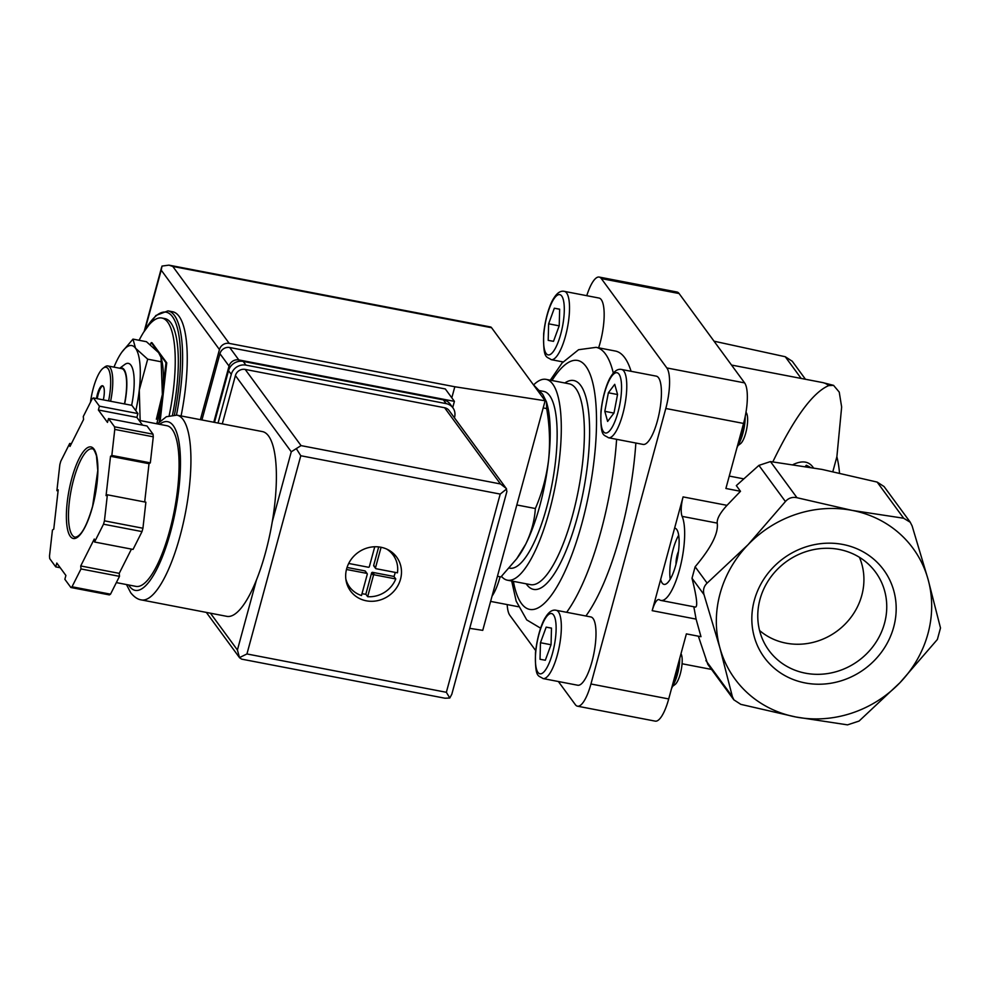 <?xml version="1.0" encoding="UTF-8"?>
<svg xmlns="http://www.w3.org/2000/svg" width="990" height="990" viewBox="0 0 990 990"><rect width="100%" height="100%" fill="white"/><g stroke="black" fill="none" stroke-linecap="round" stroke-linejoin="round"><path stroke-width="1.49" d="M792.161 361.202L785.256 356.734L714.025 341.191M169.166 415.614A89.979 25.666 -79.1 0 0 161.828 318.013L164.897 318.607A89.979 25.666 100.9 0 1 172.508 414.946M161.828 318.013A89.979 25.666 -79.1 0 0 139.107 340.3M143.686 332.17L155.937 315.464L167.991 310.872L172.606 311.751A98.171 28.005 100.9 0 1 181.083 415.949M543.188 407.917L546.678 408.585C549.66 425.836 550.292 442.976 548.584 460.016C546.443 476.957 542.037 493.131 535.355 508.526C534.563 520.629 531.345 532.521 525.702 544.191L516.644 558.83L500.928 576.947L497.438 576.279M533.276 384.59L542.681 394.28L546.455 401.816L546.678 408.585M516.817 504.962L535.355 508.526M847.527 724.866L859.085 721.054L899.997 682.654L937.382 639.466L940.5 627.982L928.063 579.336L912.112 525.9L910.243 522.262L903.66 518.24L852.081 510.382L796.975 497.723C792.346 496.757 788.486 498.032 785.416 501.546L748.019 544.735A110.434 102.317 143.8 0 0 719.953 648.054A110.434 102.317 143.8 0 0 795.935 717.008A110.434 102.317 143.8 0 0 899.997 682.654A110.434 102.317 143.8 0 0 928.063 579.336A110.434 102.317 143.8 0 0 852.081 510.382A110.434 102.317 143.8 0 0 748.019 544.735L707.12 583.122C703.841 586.229 702.801 590.052 704.001 594.606L719.953 648.054L732.39 696.7L733.937 699.88L740.829 704.36L795.935 717.008L847.527 724.866M807.481 466.797L806.343 465.25A81.799 75.797 -36.2 0 1 810.179 467.255M558.372 681.516L575.351 704.67A32.72 9.331 -79.1 0 0 577.492 706.192A32.72 9.331 -79.1 0 0 590.943 683.991L665.8 408.486L743.564 423.435L725.893 488.478L740.495 491.288L736.325 485.607L758.909 465.387L770.468 461.575L822.047 469.421L877.152 482.081L884.058 486.548L910.28 522.237M806.343 465.25L805.328 466.426M832.85 471.587L836.884 456.724L841.649 407.026L839.235 392.089L833.568 385.37L828.717 385.593C812.778 392.424 794.153 417.842 772.831 461.847M839.483 473.01A110.434 102.317 143.8 0 0 836.884 456.724M754.33 600.299A74.027 68.582 143.8 0 0 842.552 680.365A74.027 68.582 143.8 0 0 875.135 560.414A74.027 68.582 143.8 0 0 754.33 600.299M707.751 664.166L698.371 636.199M813.421 467.825L812.679 466.81C808.372 461.179 801.875 460.424 793.163 464.533M660.961 600.447A44.995 12.833 -79.1 0 0 680.167 567.258A44.995 12.833 -79.1 0 0 682.122 516.372A16.36 4.665 -79.1 0 1 683.088 496.906L674.611 528.115A28.636 8.168 100.9 0 1 674.858 528.153A28.636 8.168 100.9 0 1 675.824 564.956A28.636 8.168 100.9 0 1 664.055 584.385A28.636 8.168 100.9 0 1 660.664 579.459L652.187 610.669A16.36 4.665 -79.1 0 1 658.907 599.569A16.36 4.665 -79.1 0 1 659.464 599.804A44.995 12.833 -79.1 0 0 660.961 600.447L695.463 607.08C697.888 606.623 696.737 597.007 692.01 578.259L695.129 566.775L707.12 583.122M682.122 516.372L717.23 523.116C718.616 533.14 711.253 547.693 695.129 566.775M729.259 476.066L743.639 478.838M577.492 706.192L655.256 721.141A32.72 9.331 -79.1 0 0 668.708 698.94L686.379 633.885L700.982 636.694L696.094 619.109L693.829 606.771M717.23 523.116C716.785 518.896 720.052 512.968 727.007 505.346L740.495 491.288M743.564 423.435A32.72 9.331 -79.1 0 0 744.604 382.895L679.091 293.535A32.72 9.331 -79.1 0 0 676.95 292.013L599.185 277.064A32.72 9.331 -79.1 0 0 586.773 295.688M674.611 528.115L660.664 579.459M507.189 604.581A32.72 9.331 -79.1 0 0 509.838 615.322L535.689 650.591M665.8 408.486A32.72 9.331 -79.1 0 0 666.839 367.946L601.326 278.586A32.72 9.331 -79.1 0 0 599.185 277.064M564.337 291.369A34.761 9.912 100.9 0 1 565.5 336.068A34.761 9.912 100.9 0 1 551.207 359.655C546.245 356.091 543.151 359.63 543.671 333.63C545.725 314.449 551.145 301.975 553.695 298.386C557.073 292.867 560.612 290.528 564.337 291.369L598.987 298.04A34.761 9.912 100.9 0 1 600.15 342.726A34.761 9.912 100.9 0 1 598.628 347.837M556.17 610.286L590.82 616.943A34.761 9.912 100.9 0 1 591.983 661.642A34.761 9.912 100.9 0 1 577.69 685.229L543.04 678.571C538.077 675.007 534.984 678.534 535.503 652.546C537.57 633.365 542.978 620.879 545.527 617.302C548.906 611.771 552.445 609.432 556.17 610.286A34.761 9.912 100.9 0 1 557.333 654.972A34.761 9.912 100.9 0 1 543.04 678.571M621.596 369.48L656.246 376.138A34.761 9.912 100.9 0 1 657.409 420.824A34.761 9.912 100.9 0 1 643.116 444.423L608.466 437.753C603.504 434.189 600.41 437.729 600.93 411.729C602.997 392.547 608.404 380.073 610.954 376.497C614.332 370.965 617.871 368.627 621.596 369.48A34.761 9.912 100.9 0 1 622.76 414.167A34.761 9.912 100.9 0 1 608.466 437.753M635.852 443.025A143.154 40.837 100.9 0 1 620.186 535.07A143.154 40.837 100.9 0 1 585.894 616.003M550.304 380.197L562.023 363.058L578.568 349.718L596.104 347.341L615.359 351.042A143.154 40.837 100.9 0 1 631.076 371.3M533.622 384.9A102.255 29.168 100.9 0 1 546.034 379.368A102.255 29.168 100.9 0 1 549.487 510.815A102.255 29.168 100.9 0 1 507.437 580.202A102.255 29.168 100.9 0 1 501.485 576.39M539.661 390.642L543.72 391.421A89.979 25.666 100.9 0 1 546.752 507.09A89.979 25.666 100.9 0 1 509.751 568.161L509.231 568.062M546.468 401.816L547.359 405.232A89.979 25.666 100.9 0 1 548.584 460.016A89.979 25.666 100.9 0 1 539.822 505.766A89.979 25.666 100.9 0 1 525.702 544.191A89.979 25.666 100.9 0 1 518.24 556.677L516.656 558.843M160.157 421.072L166.741 362.835L152.039 342.775L151.272 342.627L150.282 344.582M159.266 421.901L165.974 362.686L166.741 362.835M165.974 362.686L151.272 342.627M140.147 420.577L139.281 390.048L147.696 359.172L135.519 348.22L132.982 339.112L146.458 341.711L158.623 352.663L161.024 357.464L162.372 394.49A57.259 16.335 100.9 0 1 156.754 423.769M161.036 357.452L161.593 359.63A57.259 16.335 100.9 0 1 162.372 394.49L156.37 419.228M147.696 359.172L161.16 361.771M132.982 339.112L121.968 352.019A57.259 16.335 100.9 0 1 135.519 348.22A57.259 16.335 100.9 0 1 139.281 390.048A57.259 16.335 100.9 0 1 135.803 410.677M97.267 398.698A12.276 3.502 100.9 0 1 98.22 394.218A12.276 3.502 100.9 0 1 102.861 385.89M96.488 398.549A12.276 3.502 100.9 0 1 102.49 385.741A12.276 3.502 100.9 0 1 103.319 399.861M90.474 402.225A31.086 8.861 100.9 0 1 103.195 368.156A31.086 8.861 100.9 0 1 108.603 400.876M103.195 368.156L104.891 366.894A32.72 9.331 100.9 0 1 107.898 365.954A32.72 9.331 100.9 0 1 110.608 401.259M107.898 365.954L121.758 368.627A32.72 9.331 100.9 0 1 124.468 403.932M119.914 368.268A33.375 9.516 100.9 0 1 124.641 403.957M119.741 368.231L124.752 364.506A39.105 11.15 100.9 0 1 131.645 405.306M113.986 367.129A57.259 16.335 100.9 0 1 117.216 359.964A57.259 16.335 100.9 0 1 121.968 352.019M614.728 384.318L608.367 392.77L604.816 411.32L607.625 421.431L613.998 412.991L617.55 394.428L614.728 384.318M551.48 628.093L546.183 627.14L540.453 642.72L540.033 659.278L545.329 660.243L551.059 644.651L551.48 628.093M559.647 309.189L554.338 308.224L548.621 323.817L548.2 340.362L553.497 341.327L559.226 325.735L559.647 309.189M551.48 628.155L546.183 627.14M551.022 644.75L540.453 642.72M617.525 394.527L608.367 392.77M613.936 413.078L604.816 411.32M559.647 309.239L554.338 308.224M559.189 325.846L548.621 323.817M671.529 688.57A28.636 8.168 -79.1 0 0 678.893 661.444M680.996 653.722A16.434 4.69 100.9 0 1 680.303 673.831A16.434 4.69 100.9 0 1 675.056 684.523L672.557 686.379M679.771 658.202A20.456 5.829 100.9 0 1 677.42 674.326A20.456 5.829 100.9 0 1 673.188 684.894M736.956 447.752A28.636 8.168 -79.1 0 0 744.356 420.329M745.99 412.211L746.41 412.892A16.434 4.69 100.9 0 1 745.73 433.026A16.434 4.69 100.9 0 1 740.483 443.718L737.983 445.562M745.198 416.505A20.456 5.829 100.9 0 1 742.846 433.521A20.456 5.829 100.9 0 1 738.614 444.077M759.565 630.494A63.335 58.682 143.8 0 0 836.872 631.236A63.335 58.682 143.8 0 0 859.419 557.283M759.998 599.334A66.157 61.293 143.8 0 0 766.285 646.507A66.157 61.293 143.8 0 0 858.491 660.738A66.157 61.293 143.8 0 0 872.66 568.507A66.157 61.293 143.8 0 0 809.127 550.688A66.157 61.293 143.8 0 0 759.998 599.334M670.242 579.2A28.636 8.168 100.9 0 1 678.682 535.256M676.034 564.189A10.222 2.921 100.9 0 1 678.496 551.343M213.791 422.235L229.037 366.09A8.18 7.574 -36.2 0 1 238.813 359.927L454.41 401.358L452.715 407.571M200.388 419.661L219.446 349.557A8.18 7.574 -36.2 0 1 229.222 343.394L454.818 386.756L545.131 400.764L491.572 327.715A16.36 4.665 -79.1 0 0 490.508 326.96L168.956 265.147L172.804 266.446L229.222 343.394M545.131 400.764L482.749 630.358L469.718 628.341M168.956 265.134L162.013 266.075L161.209 270.134L219.446 349.557M451.811 397.819L454.818 386.756M201.935 419.958L219.941 353.69A8.18 7.574 -36.2 0 1 229.717 347.515L445.314 388.959L454.41 401.358M176.888 415.144A94.075 26.829 -79.1 0 1 185.489 512.597A94.075 26.829 -79.1 0 1 141.372 599.915L226.846 616.349A94.075 26.829 -79.1 0 0 256.422 580.066A94.075 26.829 -79.1 0 0 272.275 521.718A94.075 26.829 -79.1 0 0 262.362 431.578L176.888 415.144L166.382 416.728L157.373 423.893M386.632 549.042A26.99 25.01 -36.2 0 1 393.166 555.081A26.99 25.01 -36.2 0 1 397.448 572.826L376.076 568.718A0.817 0.755 -36.2 0 1 375.507 567.802L381.088 547.284M374.752 546.752L369.357 566.626A0.817 0.755 -36.2 0 1 368.379 567.245L348.69 563.458M367.166 573.643L365.347 571.168A0.817 0.755 143.8 0 0 364.889 570.884L366.708 573.359A0.817 0.755 -36.2 0 1 367.278 574.274L361.499 595.522A26.99 25.01 -36.2 0 1 349.618 587.008A26.99 25.01 -36.2 0 1 345.832 578.964M366.708 573.359L346.463 569.473M94.545 542.013L103.517 524.193A98.171 28.005 -79.1 0 0 104.433 520.839L107.378 494.802L106.066 495.631L110.521 456.291L111.833 455.45L114.778 429.413A98.171 28.005 -79.1 0 0 114.543 426.801L108.516 418.584L107.477 422.408L98.381 409.996L99.421 406.172L93.394 397.955A98.171 28.005 -79.1 0 0 92.256 398.685L83.284 416.518L83.556 419.5L70.005 446.44L69.733 443.446L60.761 461.278A98.171 28.005 -79.1 0 0 59.846 464.632L56.9 490.669L58.212 489.827L53.757 529.18L52.445 530.009L49.5 556.058A98.171 28.005 -79.1 0 0 49.735 558.669L55.762 566.886L56.801 563.062L65.897 575.462L64.857 579.298L70.884 587.503A98.171 28.005 -79.1 0 0 72.023 586.773L80.994 568.953L80.722 565.958L94.273 539.03L94.545 542.013L133.044 549.413L142.016 531.593L103.517 524.193M144.689 501.967L149.02 463.691L150.332 462.85L153.277 436.813A98.171 28.005 -79.1 0 0 153.042 434.202L114.543 426.801M153.277 436.813L114.778 429.413M142.016 531.593A98.171 28.005 -79.1 0 0 142.931 528.239L104.433 520.839M70.884 587.503L109.37 594.903A98.171 28.005 -79.1 0 0 110.521 594.173L72.023 586.773M142.548 425.118L136.88 417.396L137.919 413.572L131.893 405.356L93.394 397.955M153.042 434.202L147.015 425.985L108.516 418.584M110.521 594.173L119.493 576.353L119.221 573.359L131.435 549.104M142.931 528.239L145.876 502.202L107.378 494.802M366.3 600.806A28.636 26.532 -36.2 0 1 350.485 590.943A28.636 26.532 -36.2 0 1 357.885 552.63A28.636 26.532 -36.2 0 1 396.668 557.098A28.636 26.532 -36.2 0 1 396.309 588.196A28.636 26.532 -36.2 0 1 366.3 600.806M235.41 375.581L291.27 451.786L301.047 445.611L500.47 483.949L506.175 488.379L449.126 410.565A8.18 7.574 143.8 0 0 444.609 407.744L245.186 369.418A8.18 7.574 143.8 0 0 235.41 375.581L222.292 423.881M506.175 488.379L506.892 491.498L451.824 694.213L449.794 698.024L444.968 698.222L241.61 659.13L239.493 657.595L237.414 649.997L210.437 613.194M296.282 448.557L300.787 455.746L246.943 653.957L446.354 692.295L449.794 698.024M246.943 653.957L239.493 657.595M506.595 488.986L500.21 494.084L446.354 692.295M116.337 582.603L135.989 586.389A81.799 23.327 -79.1 0 0 174.351 510.456A81.799 23.327 -79.1 0 0 166.877 425.725L139.058 420.366M136.88 417.396L98.381 409.996M137.919 413.572L99.421 406.172M71.342 443.755L69.733 443.446M58.088 490.892L56.9 490.669M60.229 567.74L55.762 566.886M119.493 576.353L80.994 568.953M119.221 573.359L80.722 565.958M150.332 462.85L111.833 455.45M149.02 463.691L110.521 456.291M454.435 417.805L454.558 417.31A12.276 11.373 143.8 0 0 452.913 407.831A12.276 11.373 143.8 0 0 446.131 403.611L245.941 365.124A12.276 11.373 143.8 0 0 231.276 374.393L218.047 423.064M452.913 407.831L450.178 404.118A12.276 11.373 143.8 0 0 443.409 399.886L243.218 361.412A12.276 11.373 143.8 0 0 228.542 370.668L214.496 422.384M351.128 588.852A28.636 26.532 -36.2 0 1 347.849 586.402M393.117 553.2A28.636 26.532 -36.2 0 1 394.478 557.073M395.777 578.952A26.99 25.01 -36.2 0 1 367.661 596.698L365.842 594.223L371.609 572.975L373.428 575.462A0.817 0.755 -36.2 0 1 374.406 574.843L395.777 578.952L393.958 576.465A26.99 25.01 143.8 0 0 395.245 572.406M373.428 575.462L367.661 596.698M362.006 593.666A26.99 25.01 143.8 0 0 362.711 593.814A26.99 25.01 143.8 0 0 365.842 594.223M378.7 546.913L373.688 565.327A0.817 0.755 143.8 0 0 373.799 565.958L375.618 568.433M393.958 576.465L372.587 572.356A0.817 0.755 143.8 0 0 371.609 572.975M347.045 567.456L364.889 570.884M801.17 378.44L785.256 356.734M144.948 330.227A96.525 27.534 100.9 0 1 176.208 324.225A96.525 27.534 100.9 0 1 174.426 414.884M167.991 310.872A98.171 28.005 100.9 0 1 176.455 415.07M877.152 482.081L903.66 518.24M770.468 461.575L796.975 497.723M731.523 365.05L822.48 382.536A151.334 43.164 100.9 0 1 828.717 385.593M705.882 660.54L732.39 696.7M758.909 465.387L785.416 501.546M692.01 578.259L704.001 594.606M652.187 610.669L696.094 619.109M683.088 496.906L727.007 505.346M590.943 683.991L668.708 698.94M601.326 278.586L679.091 293.535M666.839 367.946L744.604 382.895M616.609 439.325A143.154 40.837 100.9 0 1 600.93 531.37A143.154 40.837 100.9 0 1 566.651 612.303M596.104 347.341A143.154 40.837 100.9 0 1 613.342 373.18M551.987 380.519A126.794 36.172 100.9 0 1 593.468 385.939A126.794 36.172 100.9 0 1 581.897 523.438A126.794 36.172 100.9 0 1 513.389 581.353M564.807 382.982A106.351 30.331 100.9 0 1 588.877 414.426A106.351 30.331 100.9 0 1 577.343 517.238A106.351 30.331 100.9 0 1 526.197 583.815M546.034 379.368L569.139 383.811A102.255 29.168 100.9 0 1 572.579 515.258A102.255 29.168 100.9 0 1 530.529 584.644L507.437 580.202M500.099 576.786A34.761 9.912 100.9 0 1 500.074 576.873A34.761 9.912 100.9 0 1 492.055 596.104M618.008 412.186A30.678 8.749 100.9 0 1 601.017 423.077A30.678 8.749 100.9 0 1 614.518 373.366A30.678 8.749 100.9 0 1 618.008 412.186M552.581 652.992A30.678 8.749 100.9 0 1 535.59 663.882A30.678 8.749 100.9 0 1 549.091 614.184A30.678 8.749 100.9 0 1 552.581 652.992M560.748 334.088A30.678 8.749 100.9 0 1 543.757 344.978A30.678 8.749 100.9 0 1 557.259 295.267A30.678 8.749 100.9 0 1 560.748 334.088M144.986 329.856L161.209 270.134M172.804 266.446L491.572 327.715M229.037 366.09L219.941 353.69M238.813 359.927L229.717 347.515M70.29 536.357A46.629 13.303 -79.1 0 0 97.045 483.17A46.629 13.303 -79.1 0 0 79.076 458.667A46.629 13.303 -79.1 0 0 70.29 536.357M300.787 455.746L500.21 494.084M500.47 483.949L444.609 407.744M301.047 445.611L245.186 369.418M256.422 580.066L237.414 649.997M291.27 451.786L272.275 521.718M128.663 584.979A85.895 24.503 -79.1 0 0 129.603 586.414A85.895 24.503 -79.1 0 0 175.898 508.526A85.895 24.503 -79.1 0 0 159.538 424.314M72.245 535.12A44.995 12.833 -79.1 0 0 75.191 537.211C81.019 536.456 86.835 526.111 92.627 506.162L97.787 470.535L96.463 455.87C94.694 450.611 93.258 448.272 92.169 448.841A44.995 12.833 -79.1 0 0 72.282 484.927A44.995 12.833 -79.1 0 0 72.245 535.12M443.409 399.886L446.131 403.611M243.218 361.412L245.941 365.124M228.542 370.668L231.276 374.393M373.688 565.327L375.507 567.802M372.587 572.356L374.406 574.843M822.48 382.536L833.568 385.357M707.714 664.203L733.899 699.905M805.452 379.257L792.198 361.177M682.073 663.758L711.538 669.426M540.627 628.192L526.742 619.913L516.174 601.14L511.694 581.031M490.619 601.4L518.302 606.721M551.207 359.655L563.001 361.919M144.268 331.118L161.618 267.251M239.704 657.929L206.328 612.402M141.372 599.915C137.734 599.42 134.17 597.032 130.705 592.725L126.485 584.558M393.166 555.081L390.122 550.935M349.618 587.008L346.574 582.85"/></g></svg>
